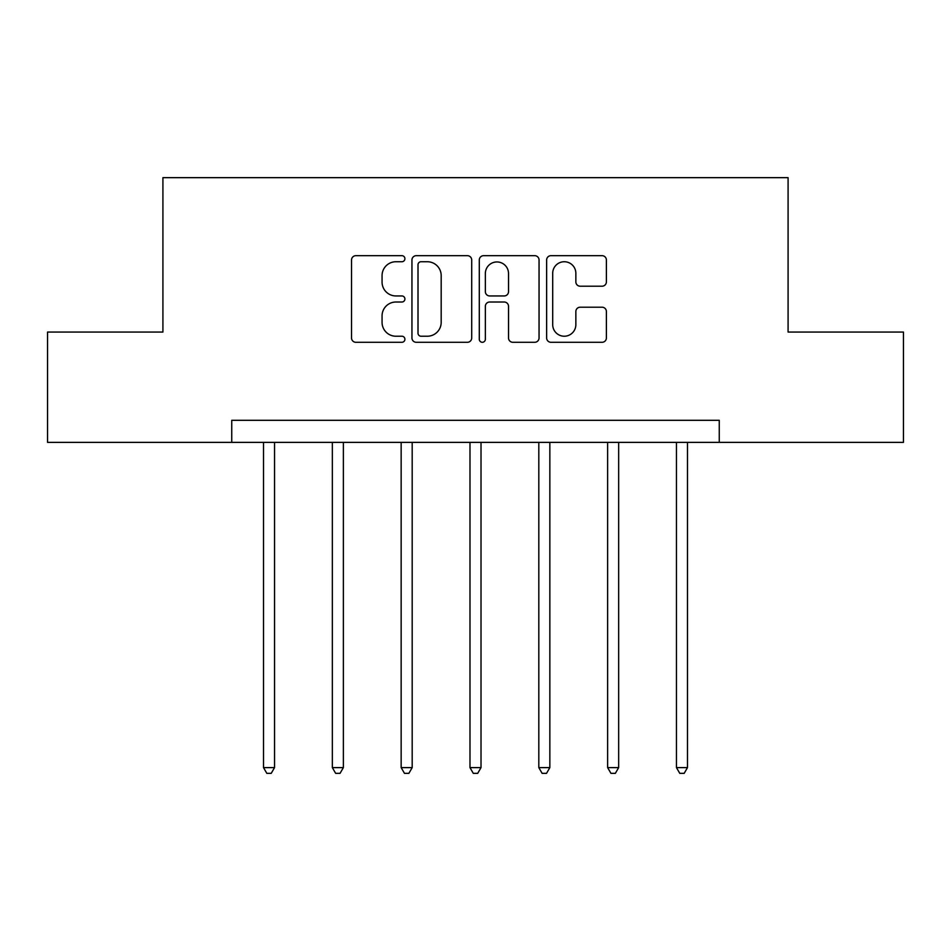 <?xml version="1.0" encoding="UTF-8"?>
<svg xmlns="http://www.w3.org/2000/svg" width="951" height="951" viewBox="0 0 951 951"><rect width="100%" height="100%" fill="white"/><g stroke="black" fill="none" stroke-linecap="round" stroke-linejoin="round"><path stroke-width="1.43" d="M404.912 258.708A3.031 3.031 0 0 0 401.881 255.676L355.864 255.676A4.327 4.327 0 0 0 351.537 260.003L351.537 337.962A4.327 4.327 0 0 0 355.864 342.289L401.881 342.289A3.031 3.031 0 0 0 404.912 339.257A3.031 3.031 0 0 0 401.881 336.226L395.925 336.226A13.861 13.861 0 0 1 382.064 322.365L382.064 315.875A13.861 13.861 0 0 1 395.925 302.014L401.881 302.014A3.031 3.031 0 0 0 404.912 298.983A3.031 3.031 0 0 0 401.881 295.951L395.925 295.951A13.861 13.861 0 0 1 382.064 282.09L382.064 275.6A13.861 13.861 0 0 1 395.925 261.739L401.881 261.739A3.031 3.031 0 0 0 404.912 258.708M602.054 286.203A4.327 4.327 0 0 0 606.393 281.876L606.393 260.003A4.327 4.327 0 0 0 602.054 255.676L550.962 255.676A4.327 4.327 0 0 0 546.635 260.003L546.635 337.962A4.327 4.327 0 0 0 550.962 342.289L602.054 342.289A4.327 4.327 0 0 0 606.393 337.962L606.393 311.536A4.327 4.327 0 0 0 602.054 307.209L580.193 307.209A4.327 4.327 0 0 0 575.854 311.536L575.854 324.636A11.578 11.578 0 0 1 564.276 336.226A11.578 11.578 0 0 1 552.697 324.636L552.697 273.317A11.578 11.578 0 0 1 564.276 261.739A11.578 11.578 0 0 1 575.854 273.317L575.854 281.876A4.327 4.327 0 0 0 580.193 286.203L602.054 286.203M231.747 442.37L47.55 442.37L47.55 332.065L162.918 332.065L162.918 177.659L788.082 177.659L788.082 332.065L903.45 332.065L903.45 442.37L719.253 442.37L719.253 420.306L231.747 420.306L231.747 442.37L719.253 442.37M471.708 260.003A4.327 4.327 0 0 0 467.381 255.676L416.276 255.676A4.327 4.327 0 0 0 411.949 260.003L411.949 337.962A4.327 4.327 0 0 0 416.276 342.289L467.381 342.289A4.327 4.327 0 0 0 471.708 337.962L471.708 260.003M483.619 255.676L534.724 255.676A4.327 4.327 0 0 1 539.051 260.003L539.051 337.962A4.327 4.327 0 0 1 534.724 342.289L512.851 342.289A4.327 4.327 0 0 1 508.523 337.962L508.523 306.341A4.327 4.327 0 0 0 504.185 302.014L489.682 302.014A4.327 4.327 0 0 0 485.355 306.341L485.355 339.257A3.031 3.031 0 0 1 482.323 342.289A3.031 3.031 0 0 1 479.292 339.257L479.292 260.003A4.327 4.327 0 0 1 483.619 255.676M421.043 261.739A3.031 3.031 0 0 0 418.012 264.77L418.012 333.195A3.031 3.031 0 0 0 421.043 336.226L427.32 336.226A13.861 13.861 0 0 0 441.181 322.365L441.181 275.6A13.861 13.861 0 0 0 427.32 261.739L421.043 261.739M508.523 273.543A11.578 11.578 0 0 0 496.933 261.953A11.578 11.578 0 0 0 485.355 273.543L485.355 291.624A4.327 4.327 0 0 0 489.682 295.951L504.185 295.951A4.327 4.327 0 0 0 508.523 291.624L508.523 273.543M263.51 442.37L263.51 767.612L274.542 767.612L274.542 442.37M274.542 767.612L271.225 773.341L266.815 773.341L263.51 767.612M332.339 442.37L332.339 767.612L343.37 767.612L343.37 442.37M343.37 767.612L340.054 773.341L335.644 773.341L332.339 767.612M401.156 442.37L401.156 767.612L412.187 767.612L412.187 442.37M412.187 767.612L408.882 773.341L404.472 773.341L401.156 767.612M469.984 442.37L469.984 767.612L481.016 767.612L481.016 442.37M481.016 767.612L477.711 773.341L473.289 773.341L469.984 767.612M538.813 442.37L538.813 767.612L549.844 767.612L549.844 442.37M549.844 767.612L546.528 773.341L542.118 773.341L538.813 767.612M607.63 442.37L607.63 767.612L618.661 767.612L618.661 442.37M618.661 767.612L615.356 773.341L610.946 773.341L607.63 767.612M676.458 442.37L676.458 767.612L687.49 767.612L687.49 442.37M687.49 767.612L684.185 773.341L679.775 773.341L676.458 767.612"/></g></svg>
